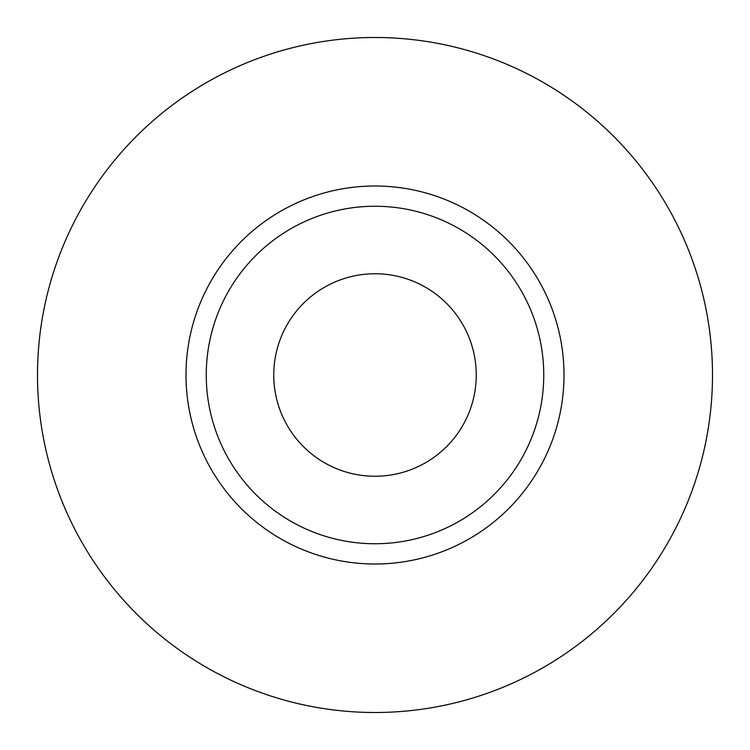 <?xml version="1.0" encoding="UTF-8"?>
<svg xmlns="http://www.w3.org/2000/svg" width="750" height="750" viewBox="0 0 750 750"><rect width="100%" height="100%" fill="white"/><g stroke="black" fill="none" stroke-linecap="round" stroke-linejoin="round"><path stroke-width="1.12" d="M273.75 375A101.25 101.25 0 0 0 375 476.25A101.25 101.25 0 0 0 476.25 375A101.25 101.25 0 0 0 375 273.75A101.25 101.25 0 0 0 273.75 375M543.75 375A168.75 168.75 0 0 0 375 206.25A168.75 168.75 0 0 0 206.25 375A168.75 168.75 0 0 0 375 543.75A168.75 168.75 0 0 0 543.75 375M712.5 375A337.5 337.5 0 0 0 375 37.5A337.5 337.5 0 0 0 37.5 375A337.5 337.5 0 0 0 375 712.5A337.5 337.5 0 0 0 712.5 375M564 375A189 189 0 0 1 375 564A189 189 0 0 1 186 375A189 189 0 0 1 375 186A189 189 0 0 1 564 375"/></g></svg>
